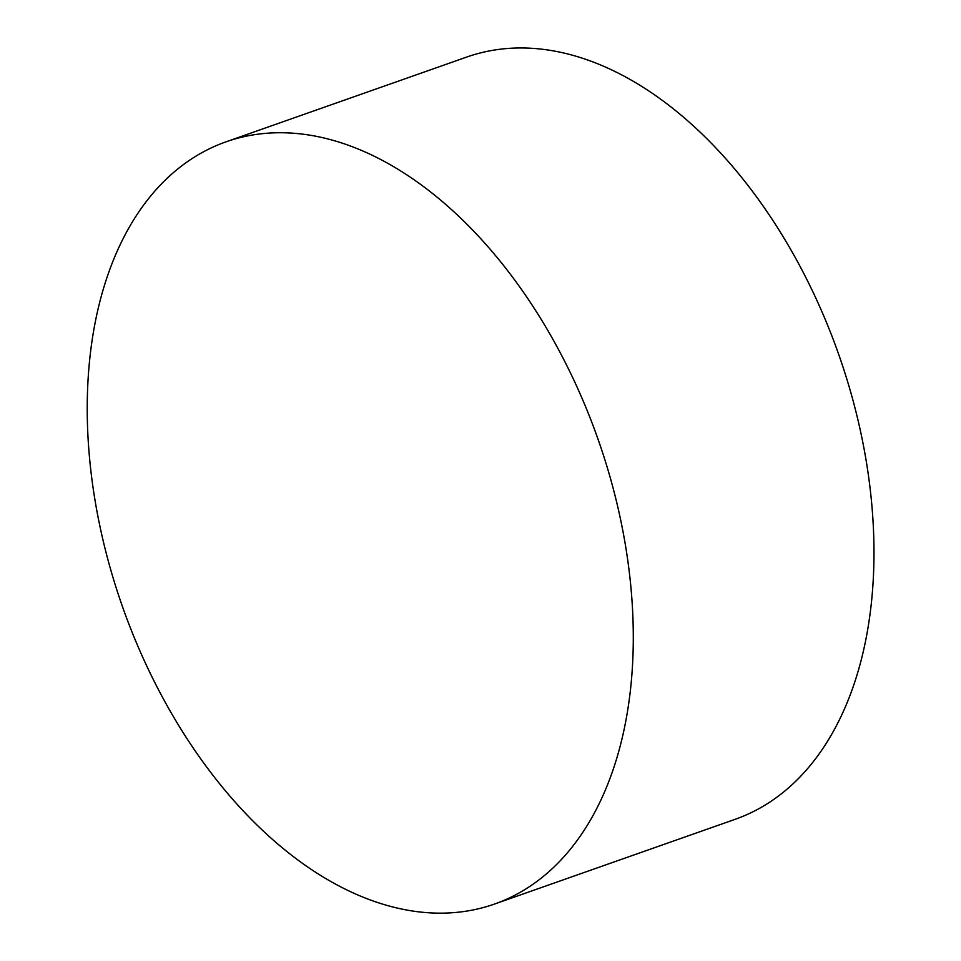 <?xml version="1.0" encoding="UTF-8"?>
<svg xmlns="http://www.w3.org/2000/svg" width="961" height="961" viewBox="0 0 961 961"><rect width="100%" height="100%" fill="white"/><g stroke="black" fill="none" stroke-linecap="round" stroke-linejoin="round"><path stroke-width="1.44" d="M226.027 141.832L466.722 57.059A404.064 252.082 70.6 0 1 838.713 354.441A404.064 252.082 70.6 0 1 735.177 819.301L494.495 904.061A404.064 252.082 70.6 0 1 137.279 644.783A404.064 252.082 70.6 0 1 180.968 166.457A404.064 252.082 70.6 0 1 226.027 141.832A404.064 252.082 70.6 0 1 598.03 439.213A404.064 252.082 70.6 0 1 494.495 904.061"/></g></svg>
